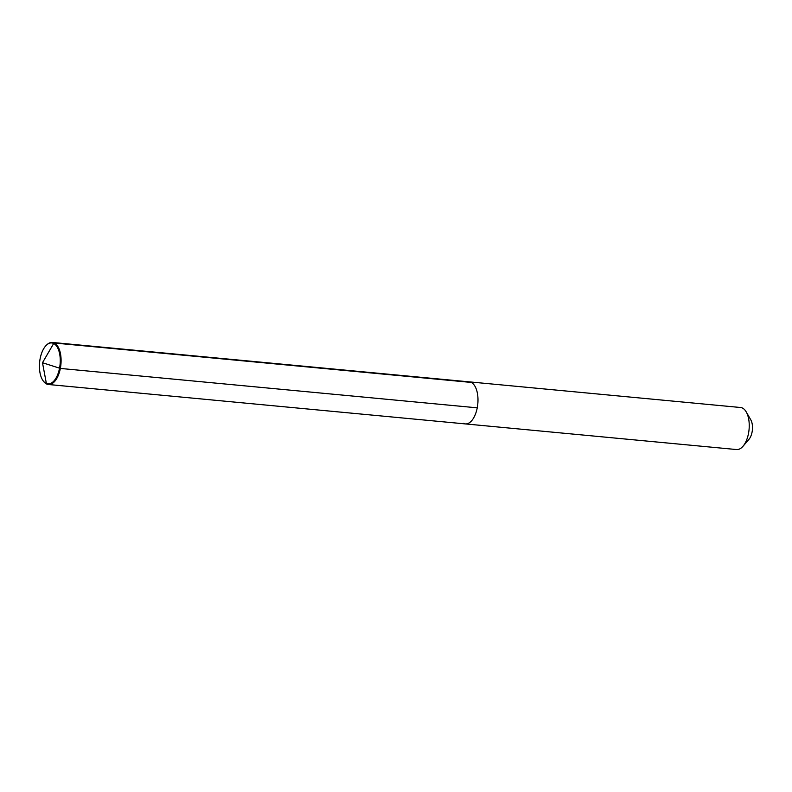 <?xml version="1.0" encoding="UTF-8"?>
<svg xmlns="http://www.w3.org/2000/svg" width="792" height="792" viewBox="0 0 792 792"><rect width="100%" height="100%" fill="white"/><g stroke="black" fill="none" stroke-linecap="round" stroke-linejoin="round"><path stroke-width="1.19" d="M463.35 423.334A21.117 10.553 -84.6 0 0 465.3 423.908L736.57 449.549A21.117 10.553 -84.6 0 0 743.005 446.262A21.117 10.553 -84.6 0 0 746.242 411.939A21.117 10.553 -84.6 0 0 742.49 408.068A21.117 10.553 95.4 0 0 740.54 407.504L469.28 381.863A21.117 10.553 95.4 0 1 471.23 382.427A21.117 10.553 -84.6 0 1 477.566 405.87A21.117 10.553 -84.6 0 1 465.3 423.908A21.117 10.553 -84.6 0 0 477.566 405.87A21.117 10.553 -84.6 0 0 471.23 382.427A21.117 10.553 95.4 0 0 469.28 381.863L52.391 342.451A21.117 10.553 95.4 0 1 54.341 343.015A21.117 10.553 95.4 0 1 60.677 366.458A21.117 10.553 95.4 0 1 48.411 384.496A21.117 10.553 95.4 0 1 46.461 383.932A21.117 10.553 95.4 0 1 43.57 381.388A21.117 10.553 95.4 0 1 43.382 381.12M743.005 446.262L748.965 439.322A11.969 5.98 -84.6 0 0 750.806 419.869L746.242 411.939M477.239 407.83L60.341 368.428L42.491 362.726L46.461 383.932L42.491 362.726L53.678 343.49A20.572 10.286 95.4 0 1 59.529 368.24A20.572 10.286 95.4 0 1 46.005 383.348A20.572 10.286 95.4 0 1 43.184 380.873A20.572 10.286 95.4 0 1 39.6 362.449A20.572 10.286 95.4 0 1 46.57 345.035A20.572 10.286 95.4 0 1 53.678 343.49L54.341 343.015L471.23 382.427M46.807 344.827A21.117 10.553 95.4 0 1 47.045 344.599A21.117 10.553 95.4 0 1 52.391 342.451M465.3 423.908L48.411 384.496M43.184 380.873L43.57 381.388"/></g></svg>
